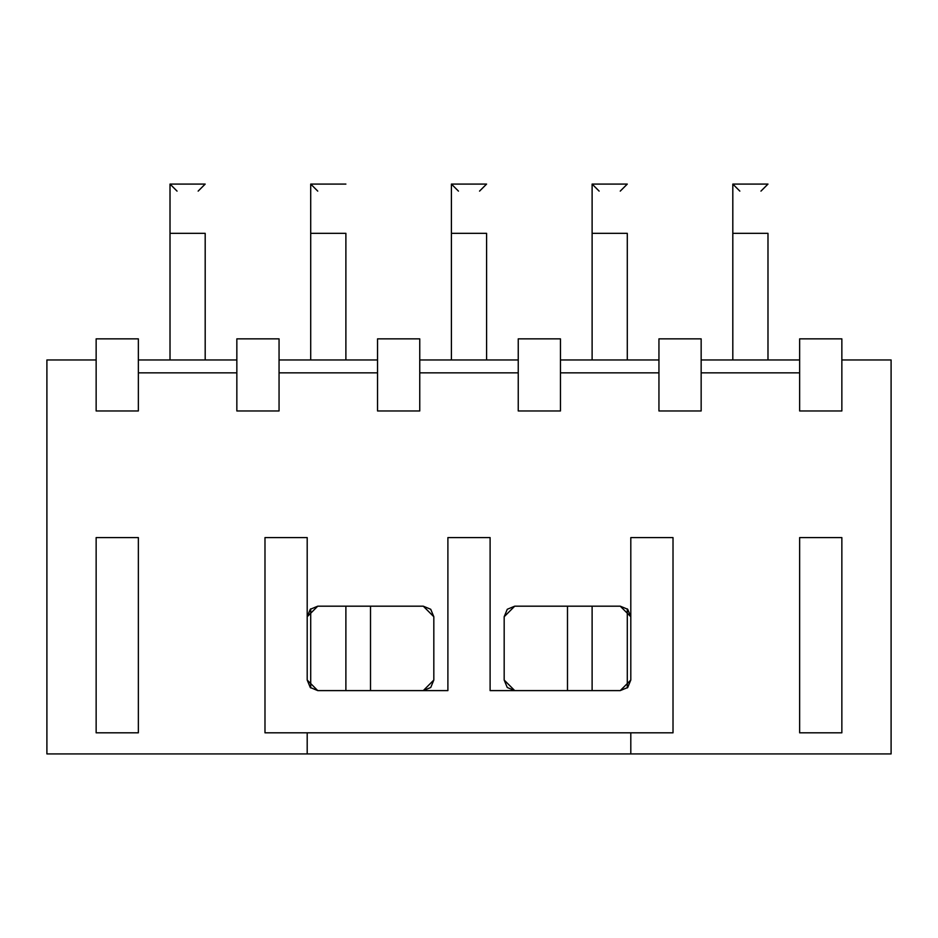 <?xml version="1.0" encoding="UTF-8"?>
<svg xmlns="http://www.w3.org/2000/svg" width="938" height="938" viewBox="0 0 938 938"><rect width="100%" height="100%" fill="white"/><g stroke="black" fill="none" stroke-linecap="round" stroke-linejoin="round"><path stroke-width="1.41" d="M560.455 338.853L518.245 338.853L518.245 410.961L560.455 410.961L560.455 338.853L560.455 410.961L518.245 410.961L518.245 338.853L560.455 338.853M419.755 338.853L377.545 338.853L377.545 410.961L419.755 410.961L419.755 338.853L419.755 410.961L377.545 410.961L377.545 338.853L419.755 338.853M658.945 410.961L658.945 338.853L658.945 410.961L701.155 410.961L701.155 338.853L658.945 338.853L701.155 338.853L701.155 410.961L658.945 410.961M279.055 338.853L279.055 410.961L279.055 338.853L236.845 338.853L236.845 410.961L279.055 410.961L236.845 410.961L236.845 338.853L279.055 338.853M370.51 606.183L370.51 690.603L370.51 606.183M567.49 690.603L567.49 606.183L567.49 690.603M673.015 537.591L673.015 732.813L673.015 537.591L630.805 537.591L630.805 680.05L620.253 690.603L490.105 690.603L490.105 537.591L447.895 537.591L447.895 690.603L317.748 690.603L307.195 680.05L307.195 537.591L264.985 537.591L264.985 732.813L264.985 537.591L307.195 537.591L307.195 680.05L310.29 687.507L317.748 690.603L447.895 690.603L447.895 537.591L490.105 537.591L490.105 690.603L620.253 690.603L627.71 687.507L630.805 680.05L630.805 537.591L673.015 537.591M264.985 732.813L673.015 732.813L630.805 732.813L630.805 743.365L630.805 732.813L264.985 732.813M620.253 606.183L514.728 606.183L507.27 609.278L504.175 616.735L504.175 680.05L507.27 687.507L514.728 690.603L504.175 680.05L504.175 616.735L514.728 606.183L620.253 606.183L630.805 616.735L627.71 609.278L620.253 606.183M433.825 680.05L433.825 616.735L430.73 609.278L423.273 606.183L317.748 606.183L310.29 609.278L307.195 616.735L317.748 606.183L423.273 606.183L433.825 616.735L433.825 680.05L423.273 690.603L430.73 687.507L433.825 680.05L423.273 690.603M307.195 743.365L307.195 732.813L307.195 753.918L630.805 753.918L630.805 743.365L630.805 753.918L46.9 753.918L307.195 753.918L307.195 743.365M658.945 359.958L560.455 359.958L658.945 359.958M560.455 372.855L658.945 372.855L560.455 372.855M518.245 359.958L419.755 359.958L518.245 359.958M419.755 372.855L518.245 372.855L419.755 372.855M377.545 359.958L279.055 359.958L377.545 359.958M279.055 372.855L377.545 372.855L279.055 372.855M891.1 753.918L630.805 753.918L891.1 753.918L891.1 359.958L841.855 359.958L891.1 359.958L891.1 753.918M236.845 372.855L138.355 372.855L236.845 372.855M96.145 359.958L46.9 359.958L46.9 753.918L46.9 359.958L96.145 359.958M799.645 372.855L701.155 372.855L799.645 372.855M236.845 359.958L138.355 359.958L236.845 359.958M138.355 338.853L138.355 410.961L96.145 410.961L96.145 338.853L138.355 338.853L96.145 338.853L96.145 410.961L138.355 410.961L138.355 338.853M96.145 537.591L138.355 537.591L138.355 732.813L96.145 732.813L96.145 537.591L96.145 732.813L138.355 732.813L138.355 537.591L96.145 537.591M841.855 338.853L841.855 410.961L799.645 410.961L799.645 338.853L841.855 338.853L799.645 338.853L799.645 410.961L841.855 410.961L841.855 338.853M799.645 359.958L701.155 359.958L799.645 359.958M841.855 537.591L841.855 732.813L799.645 732.813L799.645 537.591L841.855 537.591L799.645 537.591L799.645 732.813L841.855 732.813L841.855 537.591M307.195 680.05L310.29 687.507M433.825 616.735L423.273 606.183M620.253 690.603L627.71 687.507M630.805 616.735L627.71 609.278M514.728 606.183L504.175 616.735M592.113 690.603L592.113 606.183L592.113 690.603M627.288 687.917L627.288 608.868L627.288 687.917M345.888 690.603L345.888 606.183L345.888 690.603M310.713 608.868L310.713 687.917L310.713 608.868M486.588 233.328L451.413 233.328L451.413 359.958L451.413 184.083L451.413 233.328L486.588 233.328L486.588 359.958L486.588 233.328M627.288 233.328L592.113 233.328L592.113 359.958L592.113 184.083L592.113 233.328L627.288 233.328L627.288 359.958L627.288 233.328M486.588 184.083L451.413 184.083L486.588 184.083L479.553 191.118L486.588 184.083L451.413 184.083L458.448 191.118L451.413 184.083M627.288 184.083L592.113 184.083L627.288 184.083L620.253 191.118L627.288 184.083L592.113 184.083L599.148 191.118L592.113 184.083M345.888 233.328L310.713 233.328L310.713 359.958L310.713 184.083L310.713 233.328L345.888 233.328L345.888 359.958L345.888 233.328M205.188 233.328L170.013 233.328L170.013 359.958L170.013 184.083L170.013 233.328L205.188 233.328L205.188 359.958L205.188 233.328M767.988 233.328L732.813 233.328L732.813 359.958L732.813 184.083L732.813 233.328L767.988 233.328L767.988 359.958L767.988 233.328M345.888 184.083L310.713 184.083L345.888 184.083L310.713 184.083L317.748 191.118L310.713 184.083M205.188 184.083L170.013 184.083L205.188 184.083L198.153 191.118L205.188 184.083L170.013 184.083L177.048 191.118L170.013 184.083M767.988 184.083L732.813 184.083L767.988 184.083L760.953 191.118L767.988 184.083L732.813 184.083L739.848 191.118L732.813 184.083"/></g></svg>
